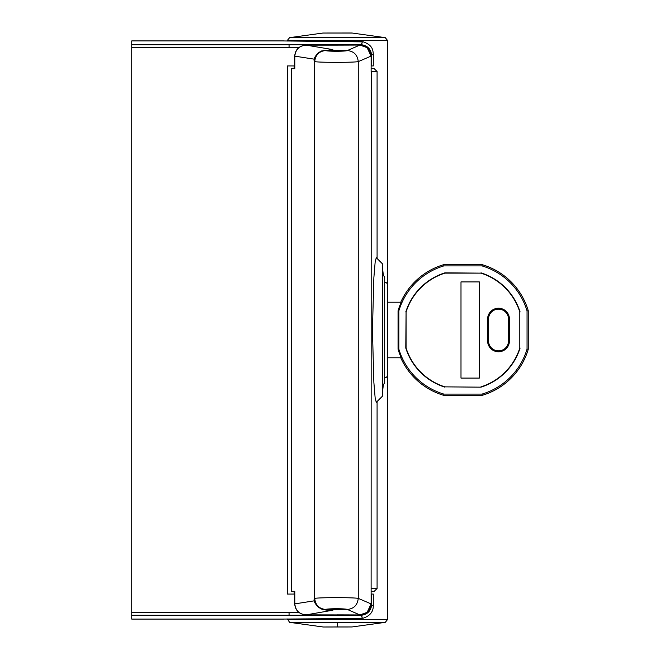 <?xml version="1.0" encoding="UTF-8"?>
<svg xmlns="http://www.w3.org/2000/svg" width="660" height="660" viewBox="0 0 660 660"><rect width="100%" height="100%" fill="white"/><g stroke="black" fill="none" stroke-linecap="round" stroke-linejoin="round"><path stroke-width="0.99" d="M382.685 384.648A2.78 2.78 0 0 0 384.689 381.983L384.689 278.017A2.78 2.78 0 0 0 382.685 275.352M384.689 377.809A2.78 2.78 0 0 0 387.469 375.028L387.469 284.971A2.78 2.78 0 0 0 384.689 282.191M294.657 594.066L287.397 594.066L287.397 65.934L294.657 65.934M298.996 47.512L131.736 47.512L131.736 615.268L303.691 615.268L303.691 614.608M283.874 619.088L131.736 619.088L131.736 615.268M131.736 47.512L131.736 40.912L283.882 40.912M371.118 55.679L373.288 53.84L373.288 65.934L371.126 65.934M371.118 604.321L373.288 606.16L373.288 594.066L371.126 594.066M337.433 618.775L360.517 618.511C362.711 617.917 362.719 616.861 360.533 615.351L306.158 614.864L331.741 610.401C327.418 610.385 323.911 609.898 321.222 608.941C315.727 605.253 313.401 601.788 314.242 598.546L314.242 61.454L314.704 61.627C319.844 62.584 353.059 62.601 358.256 61.627L358.256 598.372L371.126 603.916L367.174 612.323L359.857 614.938C360.154 615.334 362.01 614.856 365.459 613.511L367.125 612.364M332.838 49.599L325.363 50.366C318.607 51.026 314.902 54.722 314.242 61.454C313.351 58.212 315.744 54.722 321.412 50.985L332.838 49.599L306.158 45.136L360.533 44.649C362.719 43.139 362.711 42.083 360.517 41.489L337.433 41.225M371.737 65.934L371.737 55.679C370.994 48.873 367.257 45.202 360.533 44.649L360.739 45.086M294.17 68.714L294.17 65.934M294.17 591.286L294.17 594.066M373.288 606.16L373.279 606.16C373.205 611.869 369.922 615.854 363.429 618.123L360.517 618.511L363.379 618.139M360.739 614.914L360.533 615.351C367.274 614.782 371.011 611.102 371.737 604.321L371.737 594.066M373.279 53.84C372.892 50.341 372.867 45.309 363.429 41.877L283.536 40.945M287.397 618.964L289.591 622.347L385.267 622.347L387.469 619.633L387.469 363.355M337.433 626.967L351.887 626.967L322.979 627L337.433 626.967L337.433 622.347M377.083 401.536L377.083 588.505L374.245 591.286L371.118 591.286L371.118 588.943M374.245 68.714L377.083 71.494L371.118 71.42L371.118 68.714L374.245 68.714L371.126 68.714L371.118 56.084C370.45 51.554 369.13 48.741 367.15 47.644L367.125 47.636M377.083 71.494L377.083 258.464M287.397 40.367L289.591 37.653L385.267 37.653L387.469 40.367L287.397 40.367L287.397 41.035M387.469 40.367L387.469 296.645M351.887 33.033L322.979 33.033L351.887 33L385.267 37.653M294.657 68.714L294.657 56.125C295.457 49.319 299.285 45.656 306.158 45.136L306.158 45.136C299.343 45.746 295.564 49.401 294.822 56.125L294.822 68.714L291.283 68.714L291.283 591.286L294.822 591.286L294.822 603.875L294.657 591.286M374.245 591.286L371.126 591.286L371.126 603.916L371.126 588.728M376.258 402.361L375.127 397.65L373.857 382.305L372.438 330.008L373.857 277.745L375.127 262.366L376.258 257.639L382.685 264.066L382.685 395.934L376.258 402.361M383.427 384.301L382.685 390.365M382.685 269.635L383.427 275.698M371.225 71.494L371.118 588.58M371.077 56.108L367.174 47.677L359.898 45.061L347.366 50.539C353.9 51.274 357.53 54.97 358.256 61.627L371.077 56.108L367.15 47.644C364.138 45.631 361.713 44.764 359.882 45.061L337.433 45.136L359.882 45.061M314.474 600.798L294.822 603.875C295.556 610.591 299.335 614.254 306.158 614.864L359.882 614.938M314.474 59.202L294.657 56.125M332.838 610.401L325.363 609.634C318.607 608.974 314.902 605.278 314.242 598.546L314.704 598.372C319.836 597.415 353.05 597.399 358.256 598.372C357.53 605.03 353.9 608.726 347.366 609.461L359.898 614.938L337.433 614.864M314.704 61.627C315.422 54.97 319.052 51.274 325.594 50.539L347.366 50.539C345.675 51.505 327.286 51.505 325.594 50.539L325.363 50.366M325.363 609.634L325.594 609.461C327.286 608.495 345.667 608.495 347.366 609.461L325.594 609.461C319.052 608.726 315.422 605.03 314.704 598.372M488.515 319.159A10.007 10.007 0 0 1 498.523 309.152A10.007 10.007 0 0 1 508.53 319.159L508.53 340.84A10.007 10.007 0 0 1 498.523 350.848A10.007 10.007 0 0 1 488.515 340.84L488.515 319.159L487.591 319.159A10.931 10.931 0 0 1 498.523 308.228A10.931 10.931 0 0 1 509.454 319.159L509.454 340.84A10.931 10.931 0 0 1 498.523 351.772A10.931 10.931 0 0 1 487.591 340.84L487.591 319.159M460.993 281.911L479.341 281.911L479.341 378.089L460.993 378.089L460.993 281.911M480.934 386.867A59.647 59.647 0 0 0 519.808 347.993L519.808 312.007A59.647 59.647 0 0 0 480.934 273.133L444.947 273.133A59.647 59.647 0 0 0 406.073 312.007L406.073 347.993A59.647 59.647 0 0 0 444.947 386.867L480.983 387.156L444.947 386.867M400.768 302.206A68.104 68.104 0 0 1 443.685 264.676L482.196 264.676A68.104 68.104 0 0 1 528.264 310.745L528.264 349.255A68.104 68.104 0 0 1 482.196 395.323L443.685 395.323A68.104 68.104 0 0 1 400.768 357.794M519.808 312.007L519.808 347.993M520.096 348.043A59.936 59.936 0 0 1 480.983 387.156M444.898 387.156A59.936 59.936 0 0 1 405.784 348.043L406.073 347.993M405.784 348.043L406.073 312.007M405.784 311.957A59.936 59.936 0 0 1 444.898 272.844L444.947 273.133M444.898 272.844L480.934 273.133M480.983 272.844A59.936 59.936 0 0 1 520.096 311.957M443.685 264.676L443.858 265.897L482.023 265.897L482.196 264.676M443.685 395.323L443.858 394.102A66.883 66.883 0 0 1 398.838 349.082L398.838 310.918A66.883 66.883 0 0 1 443.858 265.897M387.469 302.206L401.247 302.206A67.666 67.666 0 0 0 398.054 310.802L398.054 349.198L398.838 349.082M398.838 310.918L398.054 310.802M398.054 349.198A67.666 67.666 0 0 0 401.247 357.794L387.469 357.794M482.196 395.323L482.023 394.102L443.858 394.102M528.264 349.255L527.051 349.082A66.883 66.883 0 0 1 482.023 394.102M528.264 310.745L527.051 310.918L527.051 349.082M482.023 265.897A66.883 66.883 0 0 1 527.051 310.918M131.736 612.488L298.996 612.488M289.063 612.488L289.063 615.268M289.063 47.512L289.063 44.731L131.736 44.731M303.691 45.392L303.691 44.731L289.063 44.731M337.433 44.731L303.691 44.731M303.691 615.268L337.433 615.268M287.397 619.633L387.469 619.633M371.225 588.505L377.083 588.505M291.448 68.714L291.448 591.286M371.077 603.892L367.15 612.356L368.643 610.855C370.639 607.794 371.464 605.476 371.126 603.916M509.454 319.159L508.53 319.159M509.454 340.84L508.53 340.84M487.591 340.84L488.515 340.84M283.536 619.055L360.517 618.511M360.517 41.489L363.429 41.877M385.267 622.347L351.887 626.967M289.591 37.653L322.979 33.033M289.591 622.347L322.979 626.967M294.657 603.875C295.457 610.682 299.285 614.344 306.158 614.864M371.126 71.263L371.126 56.084M306.158 45.136L337.433 45.136"/></g></svg>
